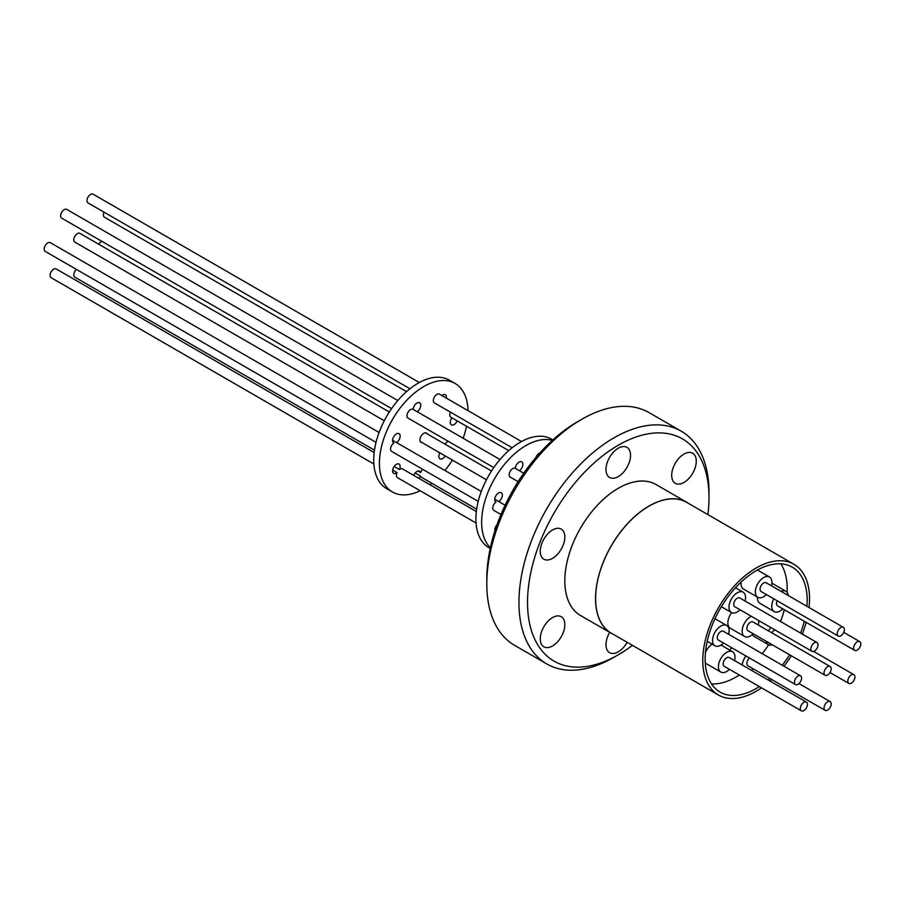 <?xml version="1.0" encoding="UTF-8"?>
<svg xmlns="http://www.w3.org/2000/svg" width="905" height="905" viewBox="0 0 905 905"><rect width="100%" height="100%" fill="white"/><g stroke="black" fill="none" stroke-linecap="round" stroke-linejoin="round"><path stroke-width="1.36" d="M761.546 687.845A75.477 43.576 -60 0 1 718.423 695.006A75.477 43.576 -60 0 1 702.789 660.446A75.477 43.576 -60 0 1 735.742 584.483A75.477 43.576 -60 0 1 793.911 564.268A75.477 43.576 -60 0 1 809.545 598.816A75.477 43.576 -60 0 1 809.036 607.527M806.163 622.346A75.477 43.576 -60 0 1 802.283 634.043M791.298 655.752A75.477 43.576 -60 0 1 783.945 666.227M771.784 679.553A75.477 43.576 -60 0 1 770.076 681.103M793.911 564.268L686.737 502.388A75.477 43.576 120 0 0 628.568 522.615A75.477 43.576 120 0 0 595.614 598.578A75.477 43.576 120 0 0 611.248 633.127L718.423 695.006M759.352 686.59A72.151 41.653 -60 0 1 720.097 692.121A72.151 41.653 -60 0 1 705.153 659.089A72.151 41.653 -60 0 1 736.647 586.485A72.151 41.653 -60 0 1 792.237 567.152A72.151 41.653 -60 0 1 807.181 600.185A72.151 41.653 -60 0 1 806.921 606.293M787.079 592.3A72.151 41.653 120 0 0 787.18 588.635A72.151 41.653 120 0 0 780.823 563.826M772.429 644.858A11.72 6.765 -60 0 1 768.334 644.643A11.72 6.765 -60 0 1 766.094 641.204M768.334 644.643L754.046 636.396A11.72 6.765 -60 0 1 752.349 634.552M766.388 594.562A11.72 6.765 -60 0 1 763.628 596.712A11.72 6.765 -60 0 1 757.768 597.289A11.72 6.765 -60 0 1 755.969 587.899A11.72 6.765 -60 0 1 763.628 577.571A11.72 6.765 -60 0 1 769.488 576.983A11.72 6.765 -60 0 1 771.445 585.818M757.768 597.289L743.48 589.042A11.72 6.765 -60 0 1 741.161 581.994M740.041 609.778A11.72 6.765 -60 0 1 737.281 611.916A11.72 6.765 -60 0 1 731.41 612.504A11.72 6.765 -60 0 1 729.622 603.103A11.72 6.765 -60 0 1 737.281 592.775A11.72 6.765 -60 0 1 743.141 592.198A11.72 6.765 -60 0 1 745.087 601.033M729.475 669.338A11.72 6.765 -60 0 1 720.844 672.053A11.72 6.765 -60 0 1 718.423 666.691A11.72 6.765 -60 0 1 723.536 654.892A11.72 6.765 -60 0 1 732.575 651.758A11.72 6.765 -60 0 1 734.996 657.12A11.72 6.765 -60 0 1 734.521 660.582M720.844 672.053L706.556 663.806A11.72 6.765 -60 0 1 705.244 662.584M753.209 668.829A11.72 6.765 -60 0 1 751.422 670.345M723.604 643.059A11.72 6.765 -60 0 1 720.844 645.197A11.72 6.765 -60 0 1 714.984 645.774A11.72 6.765 -60 0 1 713.185 636.385A11.72 6.765 -60 0 1 720.844 626.056A11.72 6.765 -60 0 1 726.704 625.479A11.72 6.765 -60 0 1 728.661 634.303M758.695 620.547A11.72 6.765 -60 0 1 758.741 621.554A11.72 6.765 -60 0 1 758.266 625.016M753.209 633.76A11.72 6.765 -60 0 1 744.589 636.486A11.72 6.765 -60 0 1 742.168 631.124A11.72 6.765 -60 0 1 751.342 616.305M744.589 636.486L730.301 628.24A11.72 6.765 -60 0 1 727.869 622.866A11.72 6.765 -60 0 1 731.67 612.64M782.814 608.873A11.72 6.765 -60 0 1 774.194 611.588A11.72 6.765 -60 0 1 771.773 606.226A11.72 6.765 -60 0 1 773.775 598.827M774.194 611.588L759.906 603.341A11.72 6.765 -60 0 1 757.474 597.979A11.72 6.765 -60 0 1 757.508 597.142M851.356 683.173A5.057 2.919 -60 0 1 848.833 683.422A5.057 2.919 -60 0 1 848.064 679.372A5.057 2.919 -60 0 1 851.356 674.915A5.057 2.919 -60 0 1 853.89 674.666A5.057 2.919 -60 0 1 854.659 678.716A5.057 2.919 -60 0 1 851.356 683.173M771.795 632.821A5.057 2.919 -60 0 1 774.194 630.366A5.057 2.919 -60 0 1 775.053 629.993M840.79 635.819A5.057 2.919 -60 0 1 838.268 636.068A5.057 2.919 -60 0 1 837.498 632.018A5.057 2.919 -60 0 1 840.79 627.561A5.057 2.919 -60 0 1 843.324 627.312A5.057 2.919 -60 0 1 844.094 631.362A5.057 2.919 -60 0 1 840.79 635.819M838.268 636.068L761.105 591.508A5.057 2.919 -60 0 1 760.324 587.458A5.057 2.919 -60 0 1 763.628 583.012A5.057 2.919 -60 0 1 766.15 582.763L843.324 627.312M814.443 651.023A5.057 2.919 -60 0 1 811.921 651.283A5.057 2.919 -60 0 1 811.14 647.233A5.057 2.919 -60 0 1 814.443 642.776A5.057 2.919 -60 0 1 816.966 642.527A5.057 2.919 -60 0 1 817.747 646.577A5.057 2.919 -60 0 1 814.443 651.023M811.921 651.283L734.747 606.723A5.057 2.919 -60 0 1 733.978 602.673A5.057 2.919 -60 0 1 737.281 598.228A5.057 2.919 -60 0 1 739.804 597.979L816.966 642.527M803.878 710.583A5.057 2.919 -60 0 1 801.355 710.832A5.057 2.919 -60 0 1 800.574 706.782A5.057 2.919 -60 0 1 803.878 702.337A5.057 2.919 -60 0 1 806.4 702.076A5.057 2.919 -60 0 1 807.181 706.126A5.057 2.919 -60 0 1 803.878 710.583M801.355 710.832L724.181 666.284A5.057 2.919 -60 0 1 723.412 662.234A5.057 2.919 -60 0 1 726.715 657.777A5.057 2.919 -60 0 1 729.238 657.528L806.4 702.076M827.623 710.074A5.057 2.919 -60 0 1 825.089 710.323A5.057 2.919 -60 0 1 824.319 706.285A5.057 2.919 -60 0 1 827.623 701.827A5.057 2.919 -60 0 1 830.145 701.579A5.057 2.919 -60 0 1 830.914 705.629A5.057 2.919 -60 0 1 827.623 710.074M825.089 710.323L747.926 665.775A5.057 2.919 -60 0 1 749.476 657.992M798.018 684.304A5.057 2.919 -60 0 1 795.484 684.553A5.057 2.919 -60 0 1 794.714 680.503A5.057 2.919 -60 0 1 798.018 676.058A5.057 2.919 -60 0 1 800.54 675.797A5.057 2.919 -60 0 1 801.31 679.847A5.057 2.919 -60 0 1 798.018 684.304M795.484 684.553L718.321 640.005A5.057 2.919 -60 0 1 717.541 635.955A5.057 2.919 -60 0 1 720.844 631.498A5.057 2.919 -60 0 1 723.367 631.249L800.54 675.797M827.623 675.017A5.057 2.919 -60 0 1 825.089 675.266A5.057 2.919 -60 0 1 824.319 671.216A5.057 2.919 -60 0 1 827.623 666.759A5.057 2.919 -60 0 1 830.145 666.51A5.057 2.919 -60 0 1 830.914 670.56A5.057 2.919 -60 0 1 827.623 675.017M825.089 675.266L747.926 630.706A5.057 2.919 -60 0 1 747.145 626.667A5.057 2.919 -60 0 1 750.449 622.21A5.057 2.919 -60 0 1 752.983 621.961L830.145 666.51M857.227 650.118A5.057 2.919 -60 0 1 854.693 650.367A5.057 2.919 -60 0 1 853.924 646.317A5.057 2.919 -60 0 1 857.227 641.871A5.057 2.919 -60 0 1 859.75 641.622A5.057 2.919 -60 0 1 860.519 645.661A5.057 2.919 -60 0 1 857.227 650.118M854.693 650.367L777.531 605.818A5.057 2.919 -60 0 1 777.135 600.762M441.878 395.542A5.351 3.088 -60 0 1 445.351 394.727A5.351 3.088 -60 0 1 446.459 397.171A5.351 3.088 -60 0 1 446.369 398.132M393.517 442.817L393.89 443.02A5.351 3.088 -60 0 1 393.698 442.93A5.351 3.088 -60 0 1 392.589 440.475A5.351 3.088 -60 0 1 394.931 435.09A5.351 3.088 -60 0 1 399.048 433.653A5.351 3.088 -60 0 1 400.168 436.108A5.351 3.088 -60 0 1 396.537 442.568L392.589 440.283M422.092 442.602A5.351 3.088 -60 0 1 421.063 442.341A5.351 3.088 -60 0 1 419.954 439.898A5.351 3.088 -60 0 1 422.284 434.502A5.351 3.088 -60 0 1 426.413 433.065A5.351 3.088 -60 0 1 427.149 433.846M468.021 410.632A62.649 36.166 120 0 0 455.057 383.449A62.649 36.166 120 0 0 406.786 400.236A62.649 36.166 120 0 0 379.433 463.281A62.649 36.166 120 0 0 392.408 491.969A62.649 36.166 120 0 0 420.169 490.759M429.977 484.752A62.649 36.166 120 0 0 431.866 483.304M444.875 470.464A62.649 36.166 120 0 0 452.432 460.113M463.168 438.258A62.649 36.166 120 0 0 466.528 426.255M455.057 383.449L449.344 380.157A62.649 36.166 120 0 0 401.062 396.933A62.649 36.166 120 0 0 373.72 459.989A62.649 36.166 120 0 0 386.695 488.666L392.408 491.969M457.206 420.882A5.351 3.088 -60 0 1 451.425 424.818A5.351 3.088 -60 0 1 450.317 422.364A5.351 3.088 -60 0 1 451.934 417.839M493.779 467.602L408.031 418.099A5.057 2.919 -60 0 1 407.261 414.049A5.057 2.919 -60 0 1 410.565 409.592A5.057 2.919 -60 0 1 413.087 409.343A5.057 2.919 -60 0 1 413.2 409.411A5.351 3.088 -60 0 1 415.61 404.139A5.351 3.088 -60 0 1 419.66 402.782A5.351 3.088 -60 0 1 420.768 405.236A5.351 3.088 -60 0 1 417.148 411.696M392.646 470.08L397.057 472.625A5.351 3.088 -60 0 1 393.698 473.36A5.351 3.088 -60 0 1 392.589 470.905A5.351 3.088 -60 0 1 394.931 465.509A5.351 3.088 -60 0 1 399.048 464.084A5.351 3.088 -60 0 1 400.168 466.528A5.351 3.088 -60 0 1 399.433 469.525L394.15 466.471M535.941 457.398A5.057 2.919 -60 0 1 539.097 453.382A5.057 2.919 -60 0 1 539.731 453.088M512.14 447.771L434.389 402.883A5.057 2.919 -60 0 1 433.608 398.834A5.057 2.919 -60 0 1 436.911 394.388A5.057 2.919 -60 0 1 439.434 394.139L521.518 441.516M419.332 382.521L93.079 194.168A5.057 2.919 120 0 0 90.557 194.417A5.057 2.919 120 0 0 87.253 198.874A5.057 2.919 120 0 0 88.034 202.924L409.942 388.777M379.082 432.477L50.307 242.653A5.057 2.919 120 0 0 47.773 242.902A5.057 2.919 120 0 0 44.481 247.359A5.057 2.919 120 0 0 45.25 251.409L376.028 442.375M478.213 501.381L391.605 451.369A5.057 2.919 -60 0 1 390.79 447.477A5.057 2.919 -60 0 1 393.89 443.02M495.736 501.97L495.963 502.094A5.351 3.088 -60 0 1 495.85 502.037A5.351 3.088 -60 0 1 494.741 499.583A5.351 3.088 -60 0 1 497.083 494.198A5.351 3.088 -60 0 1 501.212 492.761A5.351 3.088 -60 0 1 502.32 495.216A5.351 3.088 -60 0 1 498.802 501.596L494.752 499.255M500.963 514.504L493.791 510.375A5.057 2.919 -60 0 1 492.954 506.551A5.057 2.919 -60 0 1 495.963 502.094M552.344 440.396A62.649 36.166 120 0 0 506.019 462.5A62.649 36.166 120 0 0 481.63 522.287A62.649 36.166 120 0 0 490.363 547.74M552.865 439.921L551.53 439.151A62.649 36.166 120 0 0 503.259 455.939A62.649 36.166 120 0 0 475.906 518.984A62.649 36.166 120 0 0 488.881 547.661L490.216 548.43M508.734 450.622L450.814 417.194A5.057 2.919 -60 0 1 450.419 412.137M104.064 212.177A5.057 2.919 120 0 0 104.46 217.223L406.537 391.627M518.101 481.641L510.228 477.093A5.057 2.919 -60 0 1 509.447 473.044A5.057 2.919 -60 0 1 512.75 468.598A5.057 2.919 -60 0 1 515.273 468.349A5.351 3.088 -60 0 1 517.762 463.156A5.351 3.088 -60 0 1 521.766 461.855A5.351 3.088 -60 0 1 522.875 464.31A5.351 3.088 -60 0 1 519.357 470.702M397.827 400.542L66.732 209.383A5.057 2.919 120 0 0 64.21 209.632A5.057 2.919 120 0 0 60.907 214.089A5.057 2.919 120 0 0 61.676 218.128L391.594 408.608M399.433 469.525A5.057 2.919 -60 0 1 399.999 469.152A5.057 2.919 -60 0 1 402.521 468.903L476.347 511.529M374.161 452.534L56.167 268.932A5.057 2.919 120 0 0 53.644 269.181A5.057 2.919 120 0 0 50.341 273.638A5.057 2.919 120 0 0 51.11 277.688L373.867 464.027M476.053 523.022L397.465 477.648A5.057 2.919 -60 0 1 397.057 472.625M494.911 530.896A5.351 3.088 -60 0 1 494.82 529.968A5.351 3.088 -60 0 1 496.992 524.753M445.226 455.95A5.351 3.088 -60 0 1 439.988 458.824A5.351 3.088 -60 0 1 438.88 456.38A5.351 3.088 -60 0 1 439.875 452.862M389.32 412.001L79.912 233.366A5.057 2.919 120 0 0 77.378 233.614A5.057 2.919 120 0 0 74.086 238.072A5.057 2.919 120 0 0 74.855 242.121L384.274 420.757M422.759 469.367A5.057 2.919 120 0 0 420.633 472.523L417.986 470.996M76.405 269.396A5.057 2.919 120 0 0 74.855 277.179L374.466 450.17M415.191 472.976L420.316 475.94A5.057 2.919 120 0 0 421.21 477.15L476.664 509.164M448.337 441.369A5.057 2.919 120 0 0 447.477 441.742A5.057 2.919 120 0 0 445.079 444.197M101.982 241.397A5.057 2.919 120 0 0 101.122 241.771A5.057 2.919 120 0 0 98.724 244.226M552.548 645.955A17.376 10.034 -60 0 1 543.86 646.826A17.376 10.034 -60 0 1 541.201 632.889A17.376 10.034 -60 0 1 552.548 617.583A17.376 10.034 -60 0 1 561.247 616.724A17.376 10.034 -60 0 1 563.906 630.649A17.376 10.034 -60 0 1 552.548 645.955M552.548 558.34A17.376 10.034 -60 0 1 543.86 559.2A17.376 10.034 -60 0 1 541.201 545.274A17.376 10.034 -60 0 1 552.548 529.957A17.376 10.034 -60 0 1 561.247 529.097A17.376 10.034 -60 0 1 563.906 543.023A17.376 10.034 -60 0 1 552.548 558.34M618.262 476.584A17.376 10.034 -60 0 1 609.574 477.455A17.376 10.034 -60 0 1 606.916 463.518A17.376 10.034 -60 0 1 618.262 448.213A17.376 10.034 -60 0 1 626.961 447.353A17.376 10.034 -60 0 1 629.62 461.279A17.376 10.034 -60 0 1 618.262 476.584M683.976 482.456A17.376 10.034 -60 0 1 675.288 483.315A17.376 10.034 -60 0 1 672.63 469.39A17.376 10.034 -60 0 1 683.976 454.072A17.376 10.034 -60 0 1 692.676 453.213A17.376 10.034 -60 0 1 695.334 467.15A17.376 10.034 -60 0 1 683.976 482.456M627.154 642.312A17.376 10.034 -60 0 1 618.262 651.826A17.376 10.034 -60 0 1 609.574 652.686A17.376 10.034 -60 0 1 609.732 632.369M632.414 645.344A128.329 74.097 -60 0 1 618.273 654.801L613.986 657.279A134.393 77.592 -60 0 1 546.778 663.931L514.628 645.367A134.393 77.592 -60 0 1 486.8 583.849L486.8 578.895A128.329 74.097 -60 0 1 577.537 421.73L581.825 419.253A134.393 77.592 -60 0 1 649.021 412.59L681.171 431.153A134.393 77.592 -60 0 1 709.011 492.682L709.011 497.626A128.329 74.097 -60 0 1 707.902 514.606M486.8 583.849A134.393 77.592 -60 0 1 581.825 419.253M546.778 663.931A134.393 77.592 -60 0 1 518.95 602.413A134.393 77.592 -60 0 1 577.616 467.161A134.393 77.592 -60 0 1 681.171 431.153M618.273 654.801A128.329 74.097 -60 0 1 527.524 602.413A128.329 74.097 -60 0 1 618.262 445.237A128.329 74.097 -60 0 1 709.011 497.626M688.682 503.519A75.579 43.644 120 0 0 686.782 502.298A75.579 43.644 120 0 0 648.987 506.042A75.579 43.644 120 0 0 599.608 572.65A75.579 43.644 120 0 0 611.203 633.217A75.579 43.644 120 0 0 613.205 634.258M686.782 502.298L656.057 484.56A75.579 43.644 120 0 0 618.262 488.304A75.579 43.644 120 0 0 568.894 554.912A75.579 43.644 120 0 0 580.478 615.479L611.203 633.217M523.712 473.225L515.273 468.349A5.057 2.919 -60 0 1 515.307 468.36L515.239 468.326M498.802 501.596A5.057 2.919 -60 0 1 498.847 501.619L505.092 505.228M396.537 442.568A5.057 2.919 -60 0 1 396.661 442.624L481.279 491.483M420.316 475.94A5.351 3.088 -60 0 1 418.947 478.383M413.743 475.385A5.351 3.088 -60 0 1 419.66 471.154A5.351 3.088 -60 0 1 420.633 472.523M781.049 591.361A11.72 6.765 -60 0 1 785.913 591.293A11.72 6.765 -60 0 1 788.289 595.535M742.224 665.028A11.72 6.765 -60 0 1 745.958 655.955M768.458 630.898A11.72 6.765 -60 0 1 770.913 627.606M730.018 650.276A11.72 6.765 -60 0 1 731.67 647.708M705.459 652.482A11.72 6.765 -60 0 1 712.235 644.19M711.5 683.897A72.151 41.653 120 0 0 739.351 675.04M762.225 653.682A72.151 41.653 120 0 0 768.617 644.79M780.551 621.497A72.151 41.653 120 0 0 784.318 609.732M804.319 621.283A72.151 41.653 -60 0 1 800.552 633.048M789.624 654.79A72.151 41.653 -60 0 1 782.225 665.232M769.884 678.456A72.151 41.653 -60 0 1 768.141 679.994M731.41 612.504L721.342 606.689M714.984 645.774L707.224 641.294M848.833 683.422L830.021 672.551M486.46 479.752L420.316 441.572M491.517 471.007L425.373 432.816M500.013 459.536L413.087 409.343M859.75 641.622L843.72 632.357M830.145 701.579L798.979 683.592M853.89 674.666L813.584 651.396M785.913 591.293L771.886 583.182M726.704 625.479L714.961 618.692M732.575 651.758L721.025 645.084M743.141 592.198L735.448 587.764M769.488 576.983L757.428 570.014"/></g></svg>

